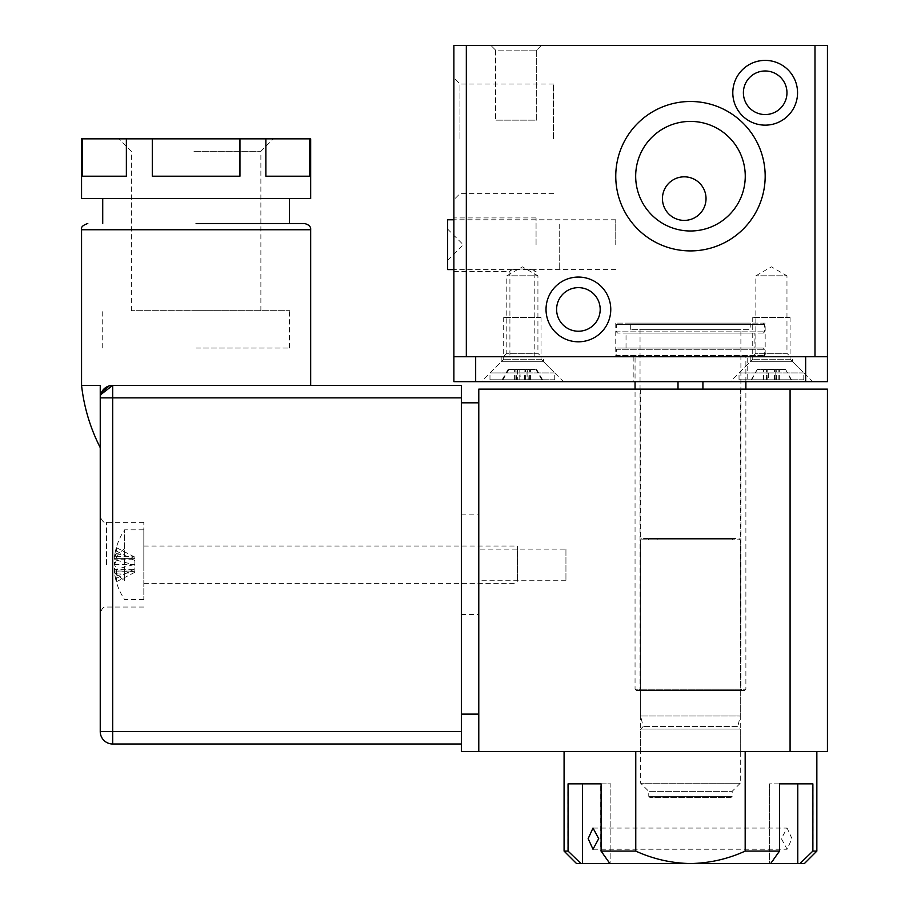<?xml version="1.0" encoding="UTF-8"?>
<svg xmlns="http://www.w3.org/2000/svg" width="909" height="909" viewBox="0 0 909 909"><rect width="100%" height="100%" fill="white"/><g stroke="black" fill="none" stroke-linecap="round" stroke-linejoin="round"><path stroke-width="0.68" stroke-dasharray="4.54 3.41" d="M495.587 50.12L490.917 45.45L541.355 45.45L490.917 45.45L516.142 45.45L490.917 45.45L495.587 50.12L536.685 50.12L541.355 45.45L516.142 45.45L541.355 45.45L536.685 50.12L495.587 50.12L495.587 120.158L495.587 50.12M453.875 138.838L453.875 199.719L453.875 138.838M459.965 138.838L459.965 84.048L459.965 138.838M453.875 244.68L453.875 217.91L453.875 244.68M536.06 244.68L536.06 217.91L536.06 244.68M765.173 176.198A74.708 74.708 0 0 0 690.465 101.49A74.708 74.708 0 0 0 615.757 176.198A74.708 74.708 0 0 1 690.465 101.49A74.708 74.708 0 0 1 765.173 176.198A74.708 74.708 0 0 1 690.465 250.907A74.708 74.708 0 0 1 615.757 176.198A74.708 74.708 0 0 0 690.465 250.907A74.708 74.708 0 0 0 765.173 176.198M610.768 309.435A32.372 32.372 0 0 0 578.397 277.063A32.372 32.372 0 0 0 546.025 309.435A32.372 32.372 0 0 1 578.397 277.063A32.372 32.372 0 0 1 610.768 309.435A32.372 32.372 0 0 1 578.397 341.807A32.372 32.372 0 0 1 546.025 309.435A32.372 32.372 0 0 0 578.397 341.807A32.372 32.372 0 0 0 610.768 309.435M797.557 92.763A32.372 32.372 0 0 0 765.173 60.392A32.372 32.372 0 0 0 732.802 92.763A32.372 32.372 0 0 1 765.173 60.392A32.372 32.372 0 0 1 797.557 92.763A32.372 32.372 0 0 1 765.173 125.147A32.372 32.372 0 0 1 732.802 92.763A32.372 32.372 0 0 0 765.173 125.147A32.372 32.372 0 0 0 797.557 92.763M690.465 101.49A74.708 74.708 0 0 0 615.757 176.198A74.708 74.708 0 0 0 690.465 250.907A74.708 74.708 0 0 0 765.173 176.198A74.708 74.708 0 0 0 690.465 101.49M765.173 60.392A32.372 32.372 0 0 0 732.802 92.763A32.372 32.372 0 0 0 765.173 125.147A32.372 32.372 0 0 0 797.557 92.763A32.372 32.372 0 0 0 765.173 60.392M578.397 277.063A32.372 32.372 0 0 0 546.025 309.435A32.372 32.372 0 0 0 578.397 341.807A32.372 32.372 0 0 0 610.768 309.435A32.372 32.372 0 0 0 578.397 277.063M536.685 120.158L536.685 50.12L516.142 50.12L536.685 50.12L536.685 120.158L495.587 120.158L536.685 120.158M765.173 323.127L615.757 323.127L765.173 323.127L765.173 356.748L615.757 356.748L765.173 356.748M615.757 323.127L615.757 356.748M752.413 356.748L755.845 353.328L786.967 353.328L786.967 275.813L755.845 275.813L786.967 275.813L771.4 266.826L755.845 275.813L755.845 353.328L786.967 353.328L790.398 356.748L752.413 356.748L790.398 356.748M503.37 356.748L506.802 353.328L537.923 353.328L537.923 275.813L506.802 275.813L537.923 275.813L522.368 266.826L506.802 275.813L506.802 353.328L537.923 353.328L541.355 356.748L503.37 356.748L541.355 356.748M536.06 271.45L534.81 271.45C535.594 268.166 509.154 268.155 509.915 271.45C509.131 268.166 535.571 268.155 534.81 271.45L534.81 356.748L509.915 356.748L534.81 356.748M453.875 271.45L509.915 271.45L509.915 356.748M553.49 138.838L553.49 84.048L553.49 138.838M615.757 244.68L615.757 219.773L615.757 244.68M745.255 176.198A54.79 54.79 0 0 0 690.465 121.408A54.79 54.79 0 0 0 635.675 176.198A54.79 54.79 0 0 1 690.465 121.408A54.79 54.79 0 0 1 745.255 176.198A54.79 54.79 0 0 0 690.465 121.408A54.79 54.79 0 0 0 635.675 176.198A54.79 54.79 0 0 0 690.465 230.988A54.79 54.79 0 0 0 745.255 176.198A54.79 54.79 0 0 1 690.465 230.988A54.79 54.79 0 0 1 635.675 176.198A54.79 54.79 0 0 0 690.465 230.988A54.79 54.79 0 0 0 745.255 176.198M578.397 287.642A21.793 21.793 0 0 0 556.603 309.435A21.793 21.793 0 0 0 578.397 331.228A21.793 21.793 0 0 0 600.19 309.435A21.793 21.793 0 0 0 578.397 287.642M765.173 70.982A21.793 21.793 0 0 0 743.392 92.763A21.793 21.793 0 0 0 765.173 114.557A21.793 21.793 0 0 0 786.967 92.763A21.793 21.793 0 0 0 765.173 70.982M662.445 198.605A21.793 21.793 0 0 1 684.238 176.823A21.793 21.793 0 0 1 706.032 198.605A21.793 21.793 0 0 1 684.238 220.398A21.793 21.793 0 0 1 662.445 198.605M814.987 45.45L827.44 45.45L827.44 356.748L805.647 356.748L827.44 356.748L827.44 381.655L453.875 381.655L453.875 356.748L475.668 356.748L453.875 356.748L453.875 45.45L814.987 45.45L814.987 356.748L453.875 356.748M814.987 356.748L827.44 356.748M792.568 356.748L750.232 356.748L792.568 356.748L792.568 361.737L750.232 361.737L730.313 381.655L812.498 381.655L730.313 381.655M750.232 356.748L750.232 361.737L792.568 361.737L812.498 381.655M543.537 356.748L501.2 356.748L543.537 356.748L543.537 361.737L501.2 361.737L481.27 381.655L563.455 381.655L481.27 381.655M501.2 356.748L501.2 361.737L543.537 361.737L563.455 381.655M747.743 356.748L633.187 356.748L747.743 356.748L747.743 381.655L633.187 381.655L747.743 381.655M633.187 356.748L633.187 381.655M702.918 389.132L678.012 389.132L702.918 389.132L678.012 389.132L702.918 389.132L702.918 381.655L678.012 381.655L702.918 381.655M678.012 389.132L678.012 381.655M805.647 381.655L805.647 356.748L475.668 356.748L475.668 381.655M559.717 224.171L559.717 269.587L559.717 224.171M447.648 269.587L447.648 219.773M447.648 231.863L447.648 260.247L447.648 231.863M744.63 690.465L636.3 690.465L744.63 690.465L745.88 689.227L635.05 689.227L745.88 689.227L745.88 389.132M635.061 356.748L745.88 356.748L635.061 356.748L635.05 381.655M636.3 690.465L635.05 689.227L635.05 389.132M763.299 356.748L617.62 356.748L763.299 356.748M617.62 356.748L616.382 355.51L764.56 355.51L616.382 355.51L616.382 349.283L764.56 349.283L616.382 349.283L617.62 348.033L763.31 348.033L617.631 348.033M742.142 690.465L638.788 690.465L742.142 690.465L740.892 689.227L640.038 689.227L740.892 689.227L740.892 329.353L640.038 329.353L740.892 329.353M754.902 348.033L626.028 348.033L754.902 348.033L754.902 333.092L626.028 333.092L754.902 333.092M750.232 323.127L630.698 323.127L750.232 323.127L750.232 329.353L630.698 329.353L750.232 329.353M763.299 333.092L617.62 333.092L763.299 333.092M617.62 333.092L616.382 331.842L764.56 331.842L616.382 331.842L616.382 324.377L764.56 324.377L616.382 324.377L617.62 323.127L763.31 323.127L617.62 323.127M730.938 797.557L649.992 797.557L730.938 797.557L732.177 796.307L648.753 796.307L732.177 796.307L732.177 791.33L648.753 791.33L732.177 791.33L740.278 783.24L640.663 783.24L740.278 783.24L740.278 729.063L640.663 729.063L740.278 729.063L737.79 726.575L643.152 726.575L737.79 726.575L740.278 715.997L640.663 715.997L740.278 715.997L740.278 539.798L640.663 539.798L740.267 539.798L739.028 538.548L641.902 538.548L739.028 538.548M649.992 797.557L648.753 796.307L648.753 791.33L640.663 783.24L640.663 729.063L643.152 726.575L640.663 715.997L640.663 539.798L641.902 538.548M648.628 538.548L732.302 538.548L648.628 538.548L648.628 539.798L732.302 539.798L648.628 539.798M723.769 539.798L657.162 539.798L723.78 539.798L723.78 538.548L657.162 538.548L723.769 538.548M803.726 379.792L739.028 379.792L803.726 379.792M803.726 372.94L739.028 372.94L803.726 372.94M790.046 359.237L752.732 359.237L790.046 359.237M790.046 317.525L752.732 317.525L790.046 317.525M791.523 379.792L785.603 369.52L775.82 369.52L775.82 379.792L776.536 379.792L751.288 379.792L791.523 379.792L775.82 379.792L775.831 369.52L768.241 369.52L768.582 379.792M776.536 379.792L776.195 369.52M791.069 379.792L785.603 369.52M774.229 379.792L774.57 369.52L785.137 369.52M766.276 379.792L766.617 369.52L774.57 369.52M751.288 379.792L757.208 369.52L766.617 369.52M766.991 369.52L766.991 379.792L766.98 369.52M751.743 379.792L757.208 369.52M768.241 369.52L757.663 369.52M554.592 379.792L489.985 379.792L554.592 379.792M554.592 372.94L489.985 372.94L554.592 372.94M540.957 359.237L503.688 359.237L540.957 359.237M540.957 317.525L503.688 317.525L540.957 317.525M542.582 379.792L536.674 369.52L527.061 369.52L527.061 379.792L528.254 379.792L502.154 379.792L542.582 379.792L527.061 379.792L527.072 369.52L519.743 369.52L520.323 379.792M528.254 379.792L527.686 369.52M541.809 379.792L535.901 369.52L536.674 369.52M524.402 379.792L524.982 369.52L535.901 369.52M516.471 379.792L517.051 369.52L524.982 369.52M502.154 379.792L508.051 369.52L517.051 369.52M517.664 369.52L517.664 379.792L517.653 369.52M502.916 379.792L508.824 369.52L508.051 369.52M519.743 369.52L508.824 369.52M565.943 549.138L565.943 580.26L565.943 549.138L478.782 549.138L478.782 580.26L478.782 549.138M565.943 580.26L478.782 580.26M690.465 389.132L740.278 389.132L690.465 389.132M690.465 751.482L740.278 751.482L690.465 751.482M790.08 751.482L478.782 751.482L478.782 389.132L827.44 389.132L827.44 751.482L790.08 751.482L790.08 389.132M478.782 564.705L478.782 514.892L478.782 564.705M461.352 564.705L461.352 514.892L461.352 564.705M101.513 392.37L100.24 397.847L100.24 731.563A12.453 12.453 0 0 0 112.693 744.005L461.352 744.005L461.352 731.563L112.693 731.563L112.693 385.393L461.352 385.393L461.352 751.482L478.782 751.482L478.782 714.122L478.782 751.482M461.352 402.823L478.782 402.823L478.782 714.122L461.352 714.122M100.24 564.705L100.24 516.142L100.24 564.705M196.117 223.512L304.458 223.512L196.117 223.512M100.24 447.648L100.24 397.847A12.453 12.453 0 0 1 112.693 385.393L109.307 385.859M100.24 385.393L81.56 385.393M112.693 385.393A12.453 12.453 0 0 0 100.24 397.847L100.638 394.711M143.827 564.705L143.827 522.368L143.827 564.705M196.117 348.033L289.505 348.033L196.117 348.033M196.117 385.393L310.673 385.393L196.117 385.393M192.992 310.673L289.505 310.673L192.992 310.673M199.253 198.605L102.728 198.605L199.253 198.605M310.673 198.605L81.56 198.605M81.56 138.838L82.537 138.838L82.537 176.198L126.374 176.198L126.374 138.838L152.292 138.838L152.292 176.198L239.953 176.198L239.953 138.838L265.871 138.838L265.871 176.198L309.696 176.198L309.696 138.838L310.673 138.838M193.947 151.292L260.872 151.292L193.947 151.292M198.287 310.673L131.373 310.673L198.287 310.673M193.526 138.838L273.325 138.838L193.526 138.838M152.292 176.198L239.953 176.198L152.292 176.198M239.953 138.838L152.292 138.838M309.696 138.838L265.871 138.838M126.374 138.838L82.537 138.838M82.537 176.198L126.374 176.198L82.537 176.198M309.696 176.198L265.871 176.198L309.696 176.198M124.613 580.624L124.613 529.833L124.613 580.624A62.255 28.44 180 0 1 116.375 572.59L116.477 569.239L114.5 564.796L114.5 559.762A62.153 55.29 180 0 1 116.477 551.093L116.477 547.684A62.153 55.29 0 0 0 114.5 556.353L114.477 556.513C115.807 546.809 119.181 537.923 124.613 529.833L143.827 529.833L143.827 599.565L143.827 529.833M143.827 599.565L124.613 599.565C119.181 591.486 115.807 582.589 114.477 572.886L114.5 571.431L116.477 575.886L116.375 572.59M114.5 564.796L134.85 564.296L134.85 571.125L114.341 571.022L133.35 571.431L116.477 575.886M116.477 581.715L133.35 573.056L114.5 573.056A62.153 55.29 180 0 0 116.477 581.715L116.477 578.306A62.153 55.29 0 0 1 114.5 569.636L114.5 564.614L116.477 560.16L116.375 556.808A62.255 28.44 180 0 1 124.613 548.775M143.827 548.082L143.827 583.373L143.827 548.082M517.38 581.317L517.38 546.025L517.38 581.317M116.477 547.684L133.35 556.353L114.5 556.353L114.5 557.967L116.477 553.513L116.375 556.808M134.85 558.376L114.341 558.376L134.85 558.376L134.85 557.081L134.85 564.296M133.35 564.796L116.477 569.239M116.477 551.093L134.85 560.58M116.477 553.513L133.35 557.967M114.5 564.614L133.35 564.614L116.477 560.16M116.477 578.306L134.85 568.818L134.85 558.274M134.85 571.125L133.35 571.431M133.35 556.353L134.85 557.081M133.35 564.614L134.85 565.103M133.35 573.056L134.85 572.329L134.85 568.818M134.85 571.022L134.85 572.329M791.978 838.643L787.103 828.065L781.365 838.643L787.103 849.233L791.978 838.643M635.766 751.482L745.175 751.482L635.766 751.482L635.766 851.097L600.747 851.097L600.747 783.853L567.886 783.853L567.886 851.097L564.08 851.097M745.175 751.482L816.85 751.482L745.175 751.482L745.175 851.097C727.87 859.016 709.634 863.164 690.465 863.55C671.478 863.198 653.241 859.05 635.766 851.097M816.85 851.097L813.055 851.097L813.055 783.853L779.842 783.853L779.842 851.097L745.175 851.097M779.842 851.097L771.037 863.55L609.553 863.55L600.747 851.097M609.553 863.55L610.871 863.55L609.905 863.55L610.871 863.55L610.871 783.853L601.099 783.853M568.068 783.853L610.871 783.853L582.464 783.853L582.464 863.55L576.533 863.55M567.886 851.097L580.76 863.55M567.886 783.853L582.464 783.853M600.747 783.853L610.871 783.853L610.871 863.55L582.464 863.55M779.479 783.853L812.873 783.853M779.842 783.853L769.366 783.853L769.366 863.55L771.037 863.55M769.366 783.853L769.366 863.55L797.772 863.55L797.772 783.853L769.366 783.853M813.055 783.853L797.772 783.853M813.055 851.097L800.17 863.55L797.772 863.55M804.408 863.55L800.17 863.55M466.328 356.748L466.328 45.45M779.343 379.792L779.343 369.52M778.877 379.792L778.877 369.52M774.934 379.792L774.934 369.52M763.469 379.792L763.469 369.52M763.924 379.792L763.924 369.52M767.878 379.792L767.878 369.52M530.436 379.792L530.436 369.52M529.663 379.792L529.663 369.52M525.584 379.792L525.584 369.52M514.289 379.792L514.289 369.52M515.062 379.792L515.062 369.52M519.141 379.792L519.141 369.52M106.467 564.705L106.467 522.368L106.467 564.705M81.56 229.738L310.673 229.738M100.24 397.847L461.352 397.847M112.693 731.563L100.24 731.563A12.453 12.453 0 0 0 112.693 744.005L112.693 731.563M133.35 559.762L114.5 559.762M133.35 569.636L114.5 569.636M553.49 84.048L459.965 84.048L453.875 77.958M536.06 217.91L453.875 217.91M615.757 219.773L536.06 219.773M553.49 193.628L459.965 193.628L453.875 199.719M615.757 269.587L536.06 269.587M559.717 269.587L453.875 269.587M447.648 260.247L463.215 244.68L447.648 229.113M559.717 219.773L453.875 219.773M626.028 348.033L626.028 333.092M763.31 323.127L764.56 324.377L764.56 331.842L763.31 333.092M745.88 381.655L745.88 356.748M763.31 356.748L764.56 355.51L764.56 349.283L763.31 348.033M640.038 329.353L640.038 689.227L638.788 690.465M630.698 329.353L630.698 323.127M732.302 539.798L732.302 538.548M657.162 539.798L657.162 538.548M739.028 379.792L739.028 372.94L752.732 359.237L752.732 317.525M803.783 379.792L803.783 372.94L790.08 359.237L790.08 317.525M489.985 379.792L489.985 372.94L503.688 359.237L503.688 317.525M554.74 379.792L554.74 372.94L541.037 359.237L541.037 317.525M740.278 751.482L740.278 389.132M640.663 751.482L640.663 389.132M461.352 614.507L478.782 614.507M461.352 514.892L478.782 514.892M143.827 522.368L106.467 522.368C104.024 523.232 101.944 521.164 100.24 516.142M289.505 348.033L289.505 310.673M143.827 607.042L106.467 607.042C104.024 606.167 101.944 608.246 100.24 613.268M102.728 348.033L102.728 310.673M260.872 310.673L260.872 151.292L273.325 138.838M131.373 310.673L131.373 151.292L118.92 138.838M143.827 583.373L517.38 583.373M143.827 546.025L517.38 546.025M592.998 828.065L787.103 828.065M592.998 849.233L787.103 849.233"/><path stroke-width="1.36" d="M690.465 250.907A74.708 74.708 0 0 1 615.757 176.198A74.708 74.708 0 0 1 690.465 101.49A74.708 74.708 0 0 1 765.173 176.198A74.708 74.708 0 0 1 690.465 250.907M765.173 125.147A32.372 32.372 0 0 1 732.802 92.763A32.372 32.372 0 0 1 765.173 60.392A32.372 32.372 0 0 1 797.557 92.763A32.372 32.372 0 0 1 765.173 125.147M578.397 341.807A32.372 32.372 0 0 1 546.025 309.435A32.372 32.372 0 0 1 578.397 277.063A32.372 32.372 0 0 1 610.768 309.435A32.372 32.372 0 0 1 578.397 341.807M578.397 331.228A21.793 21.793 0 0 1 556.603 309.435A21.793 21.793 0 0 1 578.397 287.642A21.793 21.793 0 0 1 600.19 309.435A21.793 21.793 0 0 1 578.397 331.228M765.173 114.557A21.793 21.793 0 0 1 743.392 92.763A21.793 21.793 0 0 1 765.173 70.982A21.793 21.793 0 0 1 786.967 92.763A21.793 21.793 0 0 1 765.173 114.557M635.675 176.198A54.79 54.79 0 0 1 690.465 121.408A54.79 54.79 0 0 1 745.255 176.198A54.79 54.79 0 0 1 690.465 230.988A54.79 54.79 0 0 1 635.675 176.198M706.032 198.605A21.793 21.793 0 0 0 684.238 176.823A21.793 21.793 0 0 0 662.445 198.605A21.793 21.793 0 0 0 684.238 220.398A21.793 21.793 0 0 0 706.032 198.605M466.328 45.45L453.875 45.45L453.875 356.748L814.987 356.748L814.987 45.45L466.328 45.45L466.328 356.748M814.987 356.748L827.44 356.748L827.44 45.45L814.987 45.45M702.918 389.132L702.918 381.655M678.012 389.132L678.012 381.655M453.875 356.748L453.875 381.655L475.668 381.655L475.668 356.748L805.647 356.748L805.647 381.655L827.44 381.655L827.44 356.748M475.668 381.655L805.647 381.655M453.875 219.773L447.648 219.773L447.648 269.587L453.875 269.587M478.782 751.482L478.782 389.132L827.44 389.132L827.44 751.482L461.352 751.482L461.352 402.823L478.782 402.823L478.782 714.122L461.352 714.122M100.24 564.705L100.24 516.142L100.24 564.705M196.117 223.512L304.458 223.512L196.117 223.512M109.307 385.859L101.513 392.37M81.56 385.393L100.24 385.393L100.24 447.648C90.241 428.003 84.014 407.243 81.56 385.393L81.56 229.738C80.696 227.295 82.764 225.216 87.787 223.512M100.638 394.711L112.693 385.393A12.453 12.453 0 0 0 100.24 397.847L100.24 385.393M461.352 402.823L461.352 397.847L112.693 397.847L112.693 731.563L461.352 731.563L461.352 744.005L112.693 744.005A12.453 12.453 0 0 1 100.24 731.563L112.693 731.563L112.693 744.005M100.24 731.563L100.24 397.847L112.693 397.847L112.693 385.393L461.352 385.393L461.352 397.847M81.56 198.605L310.673 198.605L310.673 138.838L309.696 138.838L309.696 176.198L265.871 176.198L265.871 138.838L239.953 138.838L239.953 176.198L152.292 176.198L152.292 138.838L126.374 138.838L126.374 176.198L82.537 176.198L82.537 138.838L81.56 138.838L81.56 198.605M152.292 138.838L239.953 138.838M265.871 138.838L309.696 138.838M82.537 138.838L126.374 138.838M588.146 838.643L592.998 828.065L598.713 838.643L592.998 849.233L588.146 838.643M564.08 751.482L564.08 851.097L568.068 851.097L568.068 783.853L601.099 783.853L601.099 851.097L635.766 851.097L635.766 751.482M745.175 751.482L745.175 851.097C727.87 859.016 709.634 863.164 690.465 863.55C671.478 863.198 653.241 859.05 635.766 851.097M745.175 851.097L779.479 851.097L779.479 783.853L812.873 783.853L812.873 851.097L816.85 851.097L816.85 751.482M601.099 851.097L609.905 863.55L770.673 863.55L779.479 851.097M582.464 783.853L582.464 863.55L580.965 863.55L568.068 851.097M564.08 851.097L576.533 863.55L580.965 863.55M812.873 851.097L799.965 863.55L797.772 863.55L797.772 783.853M799.965 863.55L804.408 863.55L816.85 851.097M797.772 863.55L770.673 863.55M609.905 863.55L582.464 863.55M790.08 751.482L790.08 389.132M304.458 223.512C308.935 224.637 311.014 226.716 310.673 229.738L81.56 229.738M635.05 389.132L635.05 381.655M745.88 389.132L745.88 381.655M310.673 229.738L310.673 385.393M102.728 223.512L102.728 198.605M289.505 223.512L289.505 198.605"/></g></svg>
